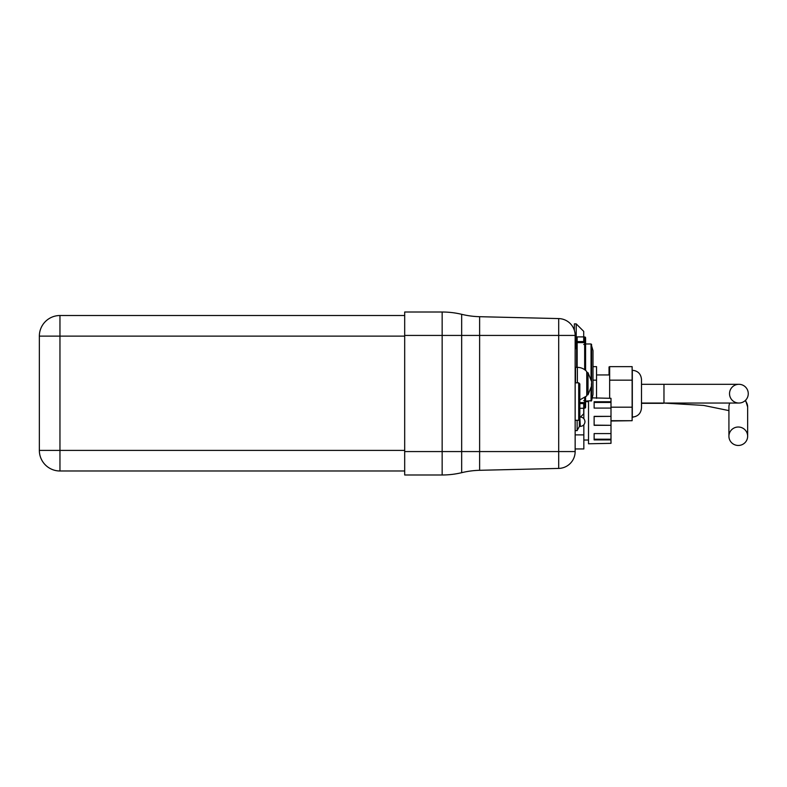 <?xml version="1.0" encoding="UTF-8"?>
<svg xmlns="http://www.w3.org/2000/svg" width="787" height="787" viewBox="0 0 787 787"><rect width="100%" height="100%" fill="white"/><g stroke="black" fill="none" stroke-linecap="round" stroke-linejoin="round"><path stroke-width="1.18" d="M729.815 403.042A9.365 9.228 -0 0 0 728.919 406.968L728.919 436.244A9.365 9.228 180 0 0 738.285 445.462A9.365 9.228 180 0 0 747.65 436.244A9.365 9.228 180 0 0 738.285 427.016A9.365 9.228 180 0 0 728.919 436.244M632.315 417.09L632.315 370.264C637.883 370.805 640.943 373.864 641.494 379.442L641.494 407.912C640.943 413.49 637.883 416.549 632.315 417.09L632.128 417.09M632.128 380.16L609.65 380.16L609.65 366.634L632.128 366.634L632.128 420.711L610.997 420.711M641.494 379.629L641.494 407.725M610.997 407.194L632.128 407.194M609.65 380.16L609.65 398.32M593.093 380.16L596.536 380.16L596.536 398.32M587.171 401.114L587.171 401.626M593.093 366.634L596.536 366.634L596.536 380.16M404.685 451.571L404.685 312.016L442.156 312.016L442.156 474.984L404.685 474.984L404.685 451.571L461.664 451.571L461.664 472.692A84.14 84.14 0 0 1 442.156 474.984A84.14 84.14 0 0 0 461.664 472.692A84.14 84.14 0 0 1 479.617 470.301L558.691 468.422A16.861 16.861 0 0 0 575.149 451.571A16.861 16.861 0 0 1 558.691 468.422L558.691 451.571L479.617 451.571L479.617 470.301A84.14 84.14 0 0 0 461.664 472.692M461.664 314.308L461.664 335.429L479.617 335.429L479.617 316.699A84.14 84.14 0 0 1 461.664 314.308A84.14 84.14 0 0 0 442.156 312.016A84.14 84.14 0 0 1 461.664 314.308A84.14 84.14 0 0 0 479.617 316.699L558.691 318.578L558.691 451.571L575.149 451.571L575.149 335.429A16.861 16.861 0 0 0 558.691 318.578A16.861 16.861 0 0 1 575.149 335.429L479.617 335.429L479.617 451.571L461.664 451.571L461.664 335.429L404.685 335.429M577.117 420.288L577.117 430.617L575.149 430.617M579.36 419.628L579.36 426.397L577.117 430.617M575.149 448.944L583.836 448.944L583.836 424.793M583.836 408.138L583.836 418.645M575.149 434.886L583.836 434.886M576.605 342.62L575.149 342.62L576.222 342.62L576.222 323.89L574.353 323.89L574.353 330.304L574.353 323.89L576.222 323.89L576.222 348.661M576.222 342.62L583.718 342.62L583.718 331.376L576.222 323.89L583.718 331.376L583.718 341.588L577.166 341.588L577.166 336.905L583.718 336.905M579.832 403.593L583.718 403.593L583.718 413.795L583.718 402.56L579.832 402.56M580.481 417.041L583.718 413.795L580.481 417.041M577.166 367.362L577.166 341.588M583.718 408.276L579.832 408.276M585.597 397.071L585.597 407.204A0.935 0.935 0 0 1 584.662 408.138L583.718 408.138M583.718 336.954L584.662 336.954A0.935 0.935 0 0 1 585.597 337.889A0.935 0.935 0 0 0 584.662 336.954L584.662 344.45L585.597 344.45L585.597 337.889L585.597 370.431M583.718 400.642L585.597 400.642L585.597 407.204A0.935 0.935 0 0 1 584.662 408.138L584.662 397.809M576.605 367.362L576.605 336.954L577.166 336.954M592.995 394.494L592.995 350.599L592.995 394.494L591.588 400.672L585.597 401.114M579.832 399.894L586.748 395.93L586.748 371.572C584.229 368.828 581.111 367.431 577.383 367.362L575.513 367.362L575.513 382.826M586.748 372.694L588.007 372.694L588.007 394.799L586.748 394.799M591.431 383.751L591.431 386.309L591.431 383.751M631.518 420.711L610.997 421.006M609.04 374.946L609.04 366.929L609.65 366.929M588.519 401.114L588.519 443.779L610.997 443.337L610.997 439.903L594.136 439.903L594.136 433.578L610.997 433.578L610.997 425.305L594.136 425.305L594.136 416.353L610.997 416.353L610.997 408.079L594.136 408.079L594.136 401.754L610.997 401.754L610.997 398.32L592.227 397.878M594.136 416.52L610.997 416.353M610.997 425.305L594.136 425.137M610.997 416.52L610.997 425.137M610.997 401.754L610.997 408.079M610.997 439.903L610.997 439.205L594.136 439.205M610.997 433.578L610.997 439.205M610.997 402.452L594.136 402.452M579.832 401.557L579.832 383.948L578.711 382.826L578.711 420.288L579.832 419.166L579.832 401.557M578.711 420.288L575.149 420.288L575.149 382.826L578.711 382.826M404.685 470.99L59.96 470.99L59.96 315.518L404.685 315.518M404.685 450.39L39.35 450.39A20.61 20.61 0 0 0 59.96 470.99A20.61 20.61 0 0 1 39.35 450.39L39.35 336.128A20.61 20.61 0 0 1 59.96 315.518A20.61 20.61 0 0 0 39.35 336.128L404.685 336.128M729.529 393.677A9.365 9.365 0 0 0 743.577 401.783A9.365 9.365 0 0 0 743.577 385.561A9.365 9.365 0 0 0 729.529 393.677M663.352 403.042L703.647 405.423L728.919 410.607M745.122 400.672A9.365 9.228 -0 0 1 747.65 406.968L745.564 400.249M579.832 417.031L580.304 426.397L579.36 426.397M583.718 344.45L584.662 344.45L584.662 369.693M592.995 350.599L591.047 343.978L591.047 378.124M591.047 389.378L591.047 401.114M576.605 344.45L577.166 344.45M591.588 344.421L591.588 400.672M577.383 367.362L577.383 382.826M641.494 384.312L663.972 384.312L663.972 403.042L738.895 403.042M641.494 403.328L663.352 403.328M747.65 406.968L747.65 436.244M609.65 374.946L596.536 374.946M575.149 335.429L575.149 451.571M580.304 417.031C583.147 417.317 584.702 418.871 584.987 421.714C584.702 424.567 583.147 426.121 580.304 426.397M588.519 401.626L585.597 401.626M588.519 440.031L583.836 440.031M591.047 343.978L585.597 343.978M575.149 348.661L576.605 348.661M588.007 372.694L591.431 381.193M588.007 394.799L591.431 386.309M632.128 417.366L635.955 416.333M641.494 403.042L663.972 403.042M663.972 384.312L738.895 384.312"/></g></svg>
